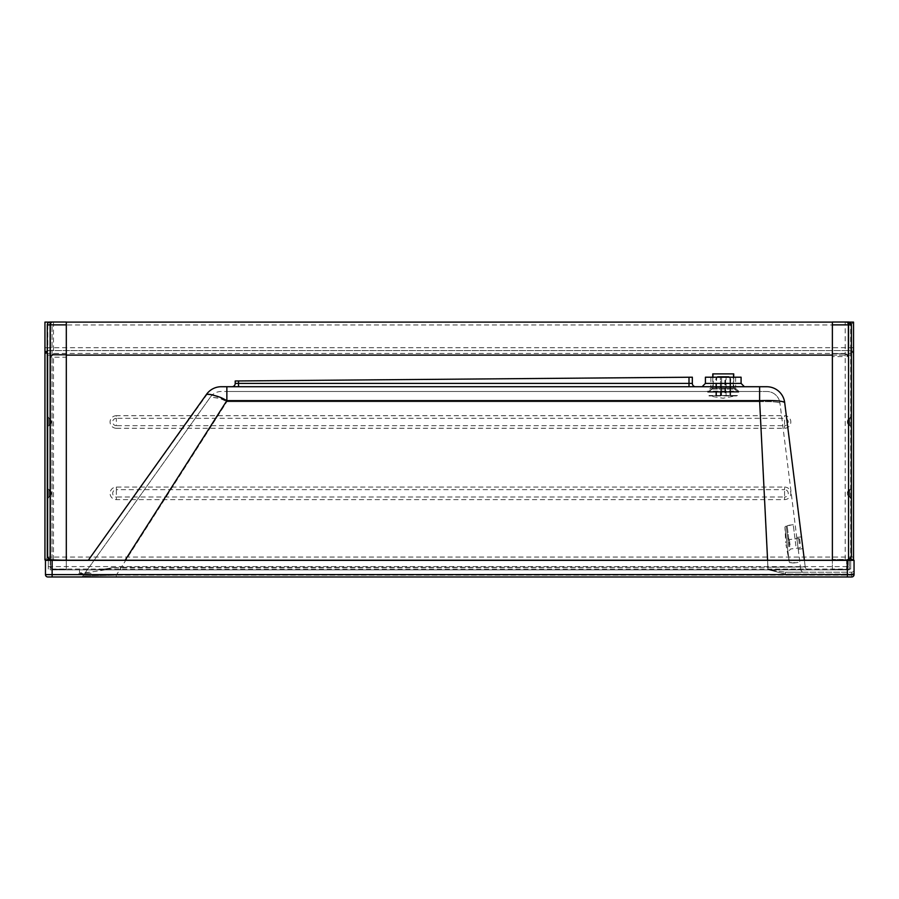 <?xml version="1.0" encoding="UTF-8"?>
<svg xmlns="http://www.w3.org/2000/svg" width="899" height="899" viewBox="0 0 899 899"><rect width="100%" height="100%" fill="white"/><g stroke="black" fill="none" stroke-linecap="round" stroke-linejoin="round"><path stroke-width="0.67" stroke-dasharray="4.5 3.37" d="M66.312 560.335L66.312 569.191L52.524 569.191A2.854 2.854 -0 0 1 50.625 566.505L50.625 559.841L66.312 559.841L50.625 559.841L50.625 357.218L53.479 354.363A2.854 2.854 180 0 0 50.625 357.218L50.625 324.876L47.287 324.876L47.287 556.987L50.625 559.841L50.625 324.876L53.401 322.022M66.312 322.022L66.312 324.876L53.479 324.876L53.479 322.022A2.854 2.854 0 0 0 50.625 324.876A2.854 2.854 -0 0 1 53.468 322.022M50.625 324.876L53.479 324.876L53.479 354.363L66.312 354.363L66.312 357.218L53.479 357.218L53.479 354.363L66.312 354.363L66.312 324.876M50.625 560.335L50.625 566.494A2.854 2.854 180 0 0 53.479 569.348L66.312 569.348L66.312 357.218M66.312 559.841L50.625 559.841M53.479 569.348L66.312 569.348L53.479 569.348A2.854 2.854 -0 0 1 52.052 568.966A2.854 2.854 180 0 0 53.479 569.348L66.312 569.348L66.312 324.91L66.312 569.348L52.524 569.191M66.312 324.91L52.052 324.91L52.052 568.966L52.052 324.91L66.312 324.91M50.142 322.022L50.142 559.841M47.287 415.63L47.287 428.182L47.287 415.63A2.854 2.854 -0 0 0 48.962 418.226A2.854 2.854 -0 0 1 47.287 415.63L48.962 418.226A4.046 4.046 -0 0 1 51.333 421.901A4.046 4.046 180 0 0 48.962 418.226L48.962 425.587A4.046 4.046 180 0 0 51.333 421.901A4.046 4.046 -0 0 1 48.962 425.587L48.962 418.226L51.333 421.901L47.287 428.182A2.854 2.854 -0 0 1 48.962 425.587A2.854 2.854 -0 0 0 47.287 428.182M47.287 499.529L47.287 486.977L47.287 499.529A2.854 2.854 -0 0 1 48.962 496.933L48.962 496.933A2.854 2.854 180 0 0 47.287 499.529L48.962 496.933A4.046 4.046 180 0 0 51.333 493.248A4.046 4.046 -0 0 1 48.962 496.933L48.962 489.573A2.854 2.854 -0 0 1 47.287 486.977L47.287 486.977A2.854 2.854 180 0 0 48.962 489.573L48.962 489.573A4.046 4.046 -0 0 1 51.333 493.248A4.046 4.046 180 0 0 48.962 489.573L48.962 496.933L51.333 493.248L47.287 486.977M44.95 559.852L48.288 559.852M48.288 560.335L48.288 569.056L48.288 559.931L850.679 559.931L850.69 569.056L850.69 560.335M850.69 559.852L853.533 559.852L853.533 557.077L851.319 559.852M832.373 355.105L850.948 355.105L850.948 558.526L850.948 355.105L47.973 355.105L47.973 558.83L47.973 355.105L66.312 355.105M48.288 566.584L850.69 566.606L850.679 559.931L44.95 559.931L44.95 322.112L47.804 324.966L47.804 347.711L44.95 347.711M850.69 569.056L48.288 569.056M849.252 322.112L832.373 322.112M66.312 322.112L49.445 322.112M853.533 347.711L47.804 347.711L47.804 350.565A2.854 2.854 0 0 0 44.95 353.419A2.854 2.854 0 0 1 47.804 350.565L850.679 350.565A2.854 2.854 -0 0 1 853.533 353.419A2.854 2.854 0 0 0 850.679 350.565A2.854 2.854 0 0 1 853.533 353.419L850.679 353.419L850.679 350.565L47.804 350.565L47.804 353.419L44.95 353.419A2.854 2.854 0 0 1 47.804 350.565L850.679 350.565L850.679 324.966L853.533 322.112L853.533 557.077A2.854 2.854 -0 0 1 850.679 559.931L850.679 353.419L47.804 353.419L47.804 557.077L44.95 559.931M853.533 557.077L47.804 557.077M832.373 356.566L832.373 353.712L845.217 353.712L832.373 353.712L845.217 353.712L845.217 356.566L832.373 356.566L832.373 569.348L845.217 569.348A2.854 2.854 180 0 0 848.072 566.494L848.072 559.459L832.373 559.459L848.544 559.841L848.544 322.022L845.217 322.022L845.217 324.876L848.072 324.876L848.072 356.566L845.217 353.712L845.217 324.876L832.373 324.876L832.373 322.022M845.217 559.459L845.217 356.566L848.072 356.566A2.854 2.854 180 0 0 845.217 353.712A2.854 2.854 0 0 1 848.072 356.566L848.072 324.876A2.854 2.854 180 0 0 845.217 322.022M845.296 322.022A2.854 2.854 -0 0 1 848.072 324.876A2.854 2.854 0 0 0 845.296 322.022M832.373 324.876L832.373 353.712M848.072 560.335L848.072 566.494A2.854 2.854 -0 0 1 846.644 568.966L846.644 560.335M848.072 559.796L832.373 559.796L832.373 324.91L832.373 559.796M846.644 559.796L846.644 568.966A2.854 2.854 -0 0 1 845.217 569.348L832.373 569.348L832.373 560.335M846.644 324.91L832.373 324.91L846.644 324.91M851.398 324.876L851.398 556.987L848.544 559.841M851.398 415.63L851.398 428.182L851.398 415.63A2.854 2.854 180 0 1 849.724 418.226A2.854 2.854 180 0 0 851.398 415.63L849.724 418.226A4.046 4.046 180 0 0 847.352 421.901A4.046 4.046 -0 0 1 849.724 418.226L849.724 425.587A4.046 4.046 -0 0 1 847.352 421.901A4.046 4.046 180 0 0 849.724 425.587L849.724 418.226L847.352 421.901L851.398 428.182A2.854 2.854 180 0 0 849.724 425.587A2.854 2.854 180 0 1 851.398 428.182M851.398 499.529L851.398 486.966L851.398 499.529A2.854 2.854 180 0 0 849.724 496.933L849.724 496.933A2.854 2.854 -0 0 1 851.398 499.529L849.724 496.933A4.046 4.046 -0 0 1 847.352 493.248A4.046 4.046 180 0 0 849.724 496.933L849.724 489.573A2.854 2.854 180 0 0 851.398 486.977L851.398 486.977A2.854 2.854 -0 0 1 849.724 489.573L849.724 489.573A4.046 4.046 180 0 0 847.352 493.248A4.046 4.046 -0 0 1 849.724 489.573L849.724 496.933L847.352 493.248L851.398 486.966M702.085 386.727L744.417 386.727L702.085 386.727M221.255 386.727L766.746 386.727A18.07 18.07 0 0 1 784.681 402.561L784.422 402.19M689.005 386.727L238.538 386.727L689.005 386.727L689.005 383.401L692.331 383.401A3.326 3.326 0 0 0 695.669 386.727M231.875 386.727L238.538 386.727L231.875 386.727A3.326 3.326 0 0 0 235.212 383.401L689.005 383.401L689.005 377.243L692.331 377.209M705.412 377.209L741.091 377.209M235.212 380.985L689.005 377.243M759.621 391.481L759.621 401.718C771.454 401.426 778.242 401.898 779.961 403.145C778.276 401.898 771.499 401.426 759.621 401.718L226.863 401.718L226.863 391.481L766.746 391.481A13.316 13.316 0 0 1 779.961 403.145A13.316 13.316 0 0 0 766.746 391.481L759.621 391.481L759.621 401.718L768.016 569.663L759.621 401.718L226.863 401.718C218.929 397.628 220.075 398.976 217.479 397.965L210.411 397.066A13.316 13.316 0 0 1 221.255 391.481L226.863 391.481L221.255 391.481A13.316 13.316 0 0 0 210.411 397.066L218.513 398.235C220.828 399.167 219.895 398.077 226.863 401.718L226.863 391.481L759.621 391.481M851.668 576.978L851.668 575.146L116.308 575.146L116.308 576.978L81 576.978L116.308 576.978L116.308 575.146L226.863 401.718L116.308 575.146L82.933 575.978L210.411 397.066L82.933 575.978L116.308 575.146L851.668 575.146L851.668 574.056L785.468 574.056L785.468 572.225L785.468 574.056L768.016 569.663L785.468 572.225L768.016 569.663L800.739 569.303A3.326 3.326 0 0 0 804.043 572.225L785.468 572.225L804.043 572.225A3.326 3.326 0 0 1 800.739 569.303L768.016 569.663L785.468 574.056L851.668 574.056L851.668 575.146L854.05 574.596L851.668 575.146L851.668 576.978L52.131 576.978L52.131 574.596L847.386 574.596L847.386 576.978L116.308 576.978L847.386 576.978M739.54 391.481L706.962 391.481L739.54 391.481L707.884 391.144L738.618 391.144L736.124 389.053L710.379 389.053L736.124 389.053L735.618 387.963L710.884 387.963L735.618 387.963L735.618 386.727L710.884 386.727L735.618 386.727L710.884 386.727L735.618 386.727L735.618 377.209L710.884 377.209L735.618 377.209M226.863 386.727L226.863 400.628L212.389 394.863M207.276 394.122L88.248 560.335M779.523 401.044L759.621 400.628L759.621 386.727M784.276 402.089L783.658 401.819M804.403 560.335L805.234 566.932A3.326 3.326 0 0 0 808.538 569.842L767.948 569.842L808.538 569.842A3.326 3.326 0 0 1 805.234 566.932L767.948 567.28L805.234 566.932L784.681 402.561M767.6 560.335L767.948 569.842L767.948 567.28L120.612 567.28L120.612 569.842L87.36 569.842L767.948 569.842L120.612 569.842L120.612 567.28L111.881 567.696L105.116 569.842L111.881 567.696C104.902 569.359 96.721 570.078 87.36 569.842L79.472 569.842L87.36 569.842C96.8 570.078 104.969 569.359 111.881 567.696L767.948 567.28L759.621 400.628L226.863 400.628L125.051 560.335M802.942 548.66L801.47 536.86L802.942 548.66L798.222 549.244L796.75 537.445L798.222 549.244M47.849 576.978A2.382 2.382 0 0 1 45.467 574.596L52.131 574.596L52.131 560.335L854.05 560.335M854.05 569.842A2.382 2.382 0 0 1 851.668 572.225L785.468 572.225L851.668 572.225L851.668 574.056L851.668 572.225A2.382 2.382 0 0 0 854.05 569.842L854.05 574.596L847.386 574.596L847.386 560.335M45.467 560.335L52.131 560.335M849.297 560.335L50.232 560.335L849.297 560.335L849.297 569.842L50.232 569.842L849.297 569.842L849.297 560.335M800.739 569.303L779.961 403.145L800.739 569.303M81 576.978A2.382 2.382 0 0 0 82.933 575.978A2.382 2.382 0 0 1 81 576.978M50.232 560.335L50.232 569.842L50.232 560.335M105.116 569.842C89.125 572.449 80.584 573.382 79.472 572.652L79.472 572.652C80.876 573.348 89.428 572.416 105.116 569.842M79.472 569.842L79.472 572.652L79.472 569.842M78.707 573.719L91.912 573.169L78.707 573.719M717.514 376.512L715.818 378.895L717.514 376.512L720.919 376.512L717.571 376.512L718.256 376.512L716.582 378.895L715.896 378.895L717.571 376.512M716.481 395.538L721.616 395.538L721.616 376.512L724.92 376.512L724.92 395.538L730.01 395.538L730.01 378.895L728.325 376.512L728.988 376.512L725.56 376.512L725.56 395.538L730.595 395.538L730.595 378.895L728.92 376.512L721.582 376.512L721.582 395.538L716.481 395.538L716.481 378.895M721.582 376.512L718.177 376.512M715.818 395.538L715.818 378.895M728.246 376.512L730.595 378.895M725.56 376.512L728.92 376.512M730.595 395.538L729.921 395.538L729.921 378.895M728.988 376.512L730.685 378.895L730.01 378.895M724.92 376.512L728.325 376.512M730.01 395.538L730.685 395.538L730.685 378.895M715.896 395.538L715.896 378.895M720.931 395.538L720.391 376.512L720.931 395.538M716.582 395.538L716.582 378.895M730.685 395.538L725.583 395.538L725.583 376.512M721.616 395.538L724.92 395.538M729.921 395.538L724.886 395.538L724.886 376.512M718.256 376.512L721.616 376.512M708.985 395.538L737.517 395.538L708.985 395.538L737.517 395.931L708.985 395.931L722.942 398.223L737.517 395.538M724.886 395.538L721.582 395.538M712.783 373.883L733.719 373.883M713.267 373.883L733.236 373.883L713.267 373.883L713.267 388.076L733.236 388.076L713.267 388.076L708.075 392.211L738.416 392.211L708.075 392.211M712.783 377.209L712.783 388.154L733.719 388.154L712.783 388.154L707.693 392.211L738.798 392.211L707.693 392.211M800.211 543.479L799.683 539.243L800.211 543.479M795.896 545.929L793.244 524.701L795.896 545.895M788.794 546.659L786.31 526.769L788.794 546.659M788.614 545.232L787.749 538.332L788.614 545.232M788.816 546.806L786.164 525.589L788.816 546.806M53.479 559.841L53.479 357.218L50.625 357.218A2.854 2.854 0 0 1 53.479 354.363L66.312 354.363M784.569 428.272L784.569 425.677A3.686 3.686 180 0 0 788.243 421.991A3.686 3.686 180 0 0 784.569 418.316L784.569 415.709A6.282 6.282 0 0 1 790.839 421.991A6.282 6.282 0 0 1 784.569 428.272L116.364 428.272L116.364 425.677L784.569 425.677L784.569 418.316L116.364 418.316L116.364 415.709L784.569 415.709M116.364 428.272A6.282 6.282 0 0 1 110.083 421.991A6.282 6.282 0 0 1 116.364 415.709M116.364 418.316A3.686 3.686 180 0 0 112.678 421.991A3.686 3.686 180 0 0 116.364 425.677L116.364 418.316M784.569 487.056A6.282 6.282 0 0 1 790.839 493.337A6.282 6.282 0 0 1 784.569 499.619L116.364 499.619A6.282 6.282 0 0 1 110.083 493.337A6.282 6.282 0 0 1 116.364 487.056L784.569 487.056L784.569 489.652L116.364 489.652L116.364 487.056M784.569 499.619L784.569 497.023A3.686 3.686 180 0 0 788.243 493.337A3.686 3.686 180 0 0 784.569 489.652L784.569 497.023L116.364 497.023L116.364 489.652A3.686 3.686 180 0 0 112.678 493.337A3.686 3.686 180 0 0 116.364 497.023L116.364 499.619M850.679 324.966L47.804 324.966M705.412 383.401L741.091 383.401M238.538 386.727L238.538 380.951M854.05 573.506L851.668 574.056L854.05 573.506M799.278 543.715L798.615 538.411L799.278 543.715M790.007 544.873L789.344 539.569L790.007 544.873M789.749 546.659L787.131 525.713L789.749 546.659M789.288 562.055L784.928 527.106L789.288 562.055M47.287 350.61L850.679 350.565L853.533 353.419M710.884 377.209L710.884 387.963L706.962 391.481M796.75 537.445L801.47 536.86M726.1 395.538L726.1 376.512M720.391 395.538L720.391 376.512M722.942 398.223L723.56 398.223M733.719 377.209L733.719 388.154L738.798 392.211M733.236 373.883L733.236 388.076L738.416 392.211M789.288 550.604L790.524 549.008L799.795 547.851L800.627 546.794M787.749 538.332L789.344 539.569L798.615 538.411L799.683 539.243M790.727 562.167L791.794 562.999L797.93 562.223M786.31 526.769L787.131 525.713L793.266 524.937M793.244 524.701L786.164 525.589L784.928 527.106L785.726 542.794M797.964 562.459L790.884 563.347L789.311 562.19L785.996 544.783"/><path stroke-width="1.35" d="M53.401 322.022L53.479 322.022A2.854 2.854 -0 0 1 53.479 322.022L50.142 322.022A2.854 2.854 180 0 0 47.287 324.876A2.854 2.854 -0 0 1 50.142 322.022L50.142 322.022A2.854 2.854 0 0 0 47.287 324.876L47.287 556.987L50.142 559.841L66.312 560.335M66.312 324.876L66.312 322.022L50.142 322.022L50.142 324.876L66.312 324.876L66.312 559.841M48.288 559.852L44.95 559.931L48.288 560.335M851.319 559.852A2.854 2.854 0 0 1 850.69 559.931L853.533 559.852L853.533 322.112L849.252 322.112M47.973 558.83L47.973 559.852L47.973 558.83M850.948 559.852L850.948 558.526L850.948 559.852M66.312 355.105L832.373 355.105M832.373 322.112L66.312 322.112M49.445 322.112L44.95 322.112L49.445 322.112L44.95 322.112L44.95 559.852M832.373 322.022L845.217 322.022A2.854 2.854 -0 0 1 845.296 322.022A2.854 2.854 0 0 0 845.217 322.022L832.373 322.022L832.373 324.876L848.544 324.876L848.544 559.841L851.398 556.987L851.398 324.876A2.854 2.854 180 0 0 848.544 322.022L832.373 322.022L848.544 322.022L848.544 324.876L851.398 324.876L848.544 322.022M832.373 560.335L848.072 560.335M832.373 559.796L832.373 324.876M702.085 386.727L705.412 383.401L705.412 377.209L741.091 377.209L741.091 383.401L705.412 383.401M759.621 386.727L221.255 386.727A18.07 18.07 0 0 0 206.534 394.313L210.175 394.414L217.625 396.369C220.143 397.482 219.064 396.369 226.863 400.628L759.621 400.628L759.621 386.727L766.746 386.727A18.07 18.07 0 0 1 784.681 402.561C782.557 400.864 774.208 400.224 759.621 400.628L767.6 560.335M231.875 386.727A3.326 3.326 0 0 0 235.212 383.401L235.212 380.985L235.212 383.401L238.538 383.401L238.538 386.727M689.005 386.727L689.005 383.401L692.331 383.401L692.331 377.209L692.331 383.401A3.326 3.326 0 0 0 695.669 386.727M692.331 377.209L235.212 380.985M226.863 386.727L226.863 400.628L125.051 560.335M221.255 386.727A18.07 18.07 0 0 0 206.534 394.313L88.248 560.335M212.389 394.863L207.276 394.122M783.658 401.819L779.523 401.044M804.403 560.335L784.681 402.561M854.05 560.335L847.386 560.335L847.386 574.596L52.131 574.596L52.131 576.978L47.849 576.978L847.386 576.978L847.386 574.596L854.05 574.596L854.05 560.335L854.05 574.596A2.382 2.382 0 0 1 851.668 576.978A2.382 2.382 0 0 0 854.05 574.596A2.382 2.382 0 0 1 851.668 576.978A2.382 2.382 0 0 0 854.05 574.596L854.05 569.842M47.849 576.978A2.382 2.382 0 0 1 45.467 574.596L45.467 560.335L45.467 574.596L52.131 574.596L52.131 560.335L45.467 560.335M847.386 576.978L851.668 576.978M847.386 560.335L52.131 560.335M733.719 377.209L733.719 373.883L712.783 373.883L712.783 377.209M47.287 324.876L50.142 324.876L50.142 559.841M689.005 377.243L689.005 383.401L238.538 383.401L238.538 380.951M66.312 322.022L53.479 322.022A2.854 2.854 0 0 0 53.468 322.022M47.804 350.565L44.95 353.419M741.091 383.401L744.417 386.727"/></g></svg>
